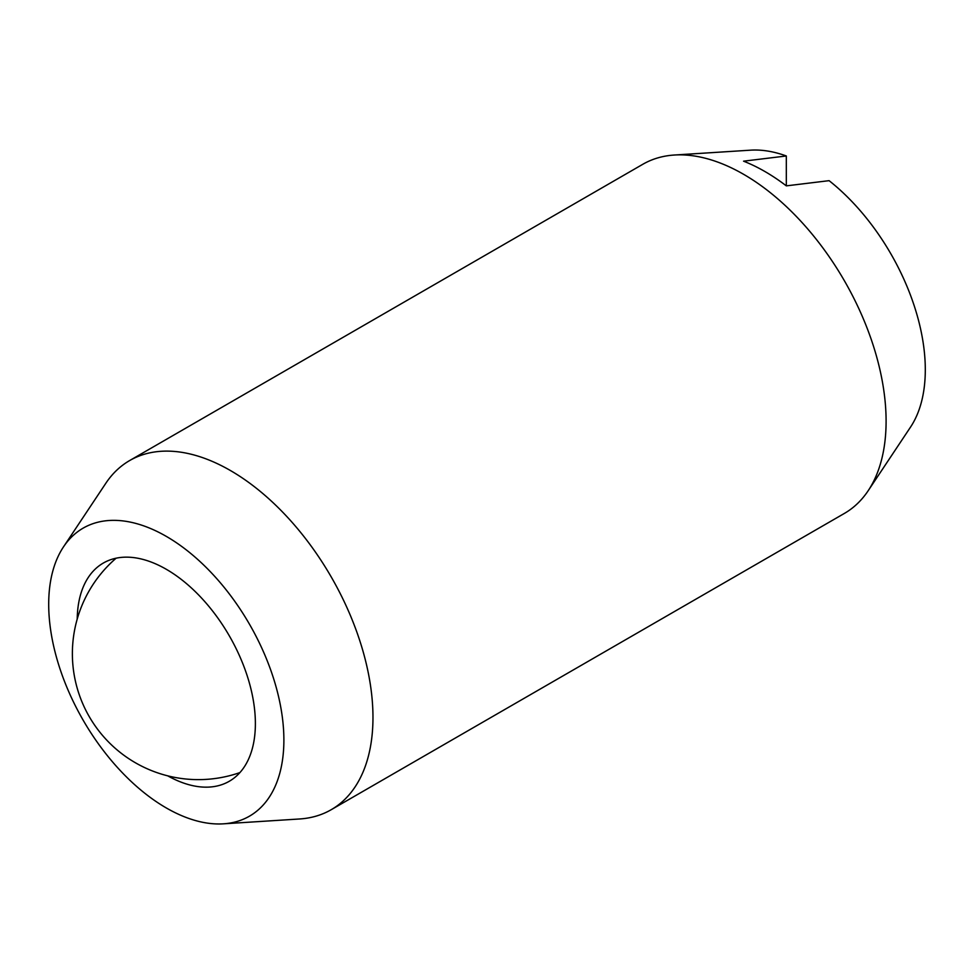 <?xml version="1.0" encoding="UTF-8"?>
<svg xmlns="http://www.w3.org/2000/svg" width="974" height="974" viewBox="0 0 974 974"><rect width="100%" height="100%" fill="white"/><g stroke="black" fill="none" stroke-linecap="round" stroke-linejoin="round"><path stroke-width="1.46" d="M331.221 809.698L844.348 513.444A201.581 116.381 -120 0 0 868.187 490.713A201.581 116.381 -120 0 0 886.096 421.17A201.581 116.381 -120 0 0 743.564 174.285A201.581 116.381 -120 0 0 674.385 155.024A201.581 116.381 -120 0 0 642.779 164.302L129.652 460.556A201.581 116.381 60 0 1 230.436 470.539A201.581 116.381 60 0 1 372.969 717.424A201.581 116.381 60 0 1 331.221 809.698A201.581 116.381 60 0 1 299.615 818.976L223.375 823.834A166.298 96.012 -120 0 0 283.884 740.045A166.298 96.012 -120 0 0 195.774 557.737A166.298 96.012 -120 0 0 63.48 546.889A166.298 96.012 -120 0 0 48.7 604.27A166.298 96.012 -120 0 0 223.375 823.834M77.214 619.05A125.987 72.733 60 0 1 103.305 563.057A125.987 72.733 60 0 1 166.298 569.291A125.987 72.733 60 0 1 248.601 680.315A125.987 72.733 60 0 1 229.28 781.27A125.987 72.733 60 0 1 167.747 775.852M786.322 185.864A189.82 109.587 -120 0 0 743.564 161.173L786.322 155.974L786.322 185.864L829.093 180.665A166.298 96.012 60 0 1 925.3 369.73A166.298 96.012 60 0 1 910.52 427.111L868.187 490.713M674.385 155.024L750.625 150.166A166.298 96.012 60 0 1 786.322 155.974M63.48 546.889L105.813 483.287A201.581 116.381 60 0 1 129.652 460.556M116.137 558.187A125.987 125.987 0 0 0 239.921 772.577"/></g></svg>
